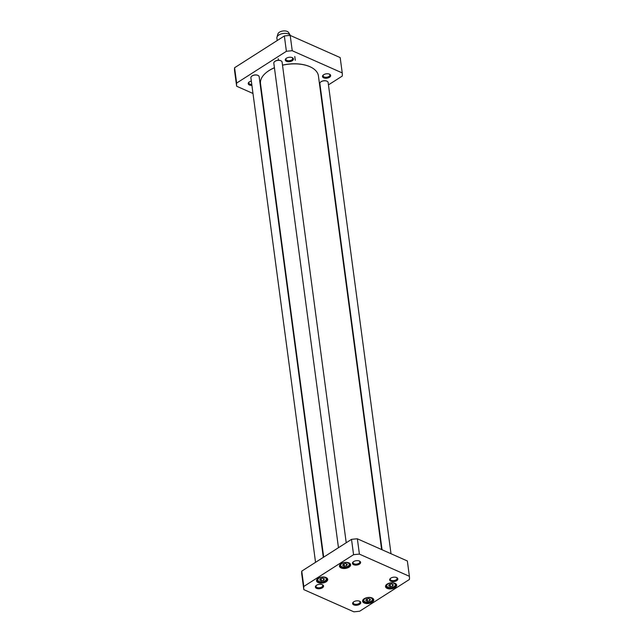 <?xml version="1.0" encoding="UTF-8"?>
<svg xmlns="http://www.w3.org/2000/svg" width="644" height="644" viewBox="0 0 644 644"><rect width="100%" height="100%" fill="white"/><g stroke="black" fill="none" stroke-linecap="round" stroke-linejoin="round"><path stroke-width="0.97" d="M323.682 557.132L260.514 83.672A29.213 15.609 -7.6 0 1 265.722 73.022A29.213 15.609 -7.6 0 1 274.433 67.797M282.507 65.221A29.213 15.609 -7.6 0 1 310.609 67.032A29.213 15.609 -7.6 0 1 318.426 75.944L381.626 549.565M310.488 66.976A28.94 15.464 172.4 0 0 310.376 66.92A28.94 15.464 172.4 0 0 282.499 65.133M274.425 67.733A28.94 15.464 172.4 0 0 265.924 72.853A28.94 15.464 172.4 0 0 265.819 72.941M290.444 35.525A6.955 3.719 172.4 0 0 290.372 35.396L288.625 32.546A5.563 2.97 172.4 0 0 279.432 32.2A5.563 2.97 172.4 0 0 277.894 33.979L276.952 37.191A6.955 3.719 172.4 0 0 276.88 38.06L277.21 40.532M290.372 35.396A6.955 3.719 172.4 0 0 278.876 34.969A6.955 3.719 172.4 0 0 276.952 37.191M342.23 72.917L340.185 57.59L290.194 35.412A53.21 28.433 172.4 0 0 284.35 35.975L234.585 67.741A53.21 28.433 172.4 0 0 234.601 70.904L236.646 86.232A53.21 28.433 -7.6 0 1 236.638 83.068L286.395 51.303A53.21 28.433 -7.6 0 1 292.239 50.739L342.23 72.917A53.21 28.433 -7.6 0 1 342.246 76.081L328.456 84.879M262.374 97.647L261.939 97.453M252.987 93.477L236.646 86.232M251.329 81.088A4.114 2.198 172.4 0 0 248.946 82.191A4.114 2.198 172.4 0 0 249.405 84.984A4.114 2.198 172.4 0 0 251.909 85.386M323.699 77.844A4.114 2.198 172.4 0 0 329.438 77.32A4.114 2.198 172.4 0 0 329.567 74.205A4.114 2.198 172.4 0 0 323.24 75.05A4.114 2.198 172.4 0 0 323.699 77.844M286.467 61.325A4.114 2.198 172.4 0 0 292.207 60.802A4.114 2.198 172.4 0 0 292.328 57.686A4.114 2.198 172.4 0 0 286.008 58.532A4.114 2.198 172.4 0 0 286.467 61.325M292.006 57.549A3.421 1.827 -7.6 0 1 292.666 58.451A3.421 1.827 -7.6 0 1 290.694 60.439A3.421 1.827 -7.6 0 1 286.878 60.431A3.421 1.827 -7.6 0 1 285.888 59.353A3.421 1.827 -7.6 0 1 286.282 58.314M251.78 84.428A3.421 1.827 -7.6 0 1 249.816 84.09A3.421 1.827 -7.6 0 1 248.826 83.012A3.421 1.827 -7.6 0 1 249.22 81.973M329.245 74.068A3.421 1.827 -7.6 0 1 329.897 74.97A3.421 1.827 -7.6 0 1 327.925 76.958A3.421 1.827 -7.6 0 1 324.109 76.95A3.421 1.827 -7.6 0 1 323.119 75.871A3.421 1.827 -7.6 0 1 323.513 74.833M236.638 83.068L234.585 67.741M286.395 51.303L284.35 35.975M292.239 50.739L290.194 35.412M257.93 75.38A3.896 2.085 172.4 0 0 257.817 75.324A3.896 2.085 172.4 0 0 251.836 76.121A3.896 2.085 172.4 0 0 251.74 76.201M315.544 562.325L250.894 77.811A4.17 2.23 -7.6 0 1 251.643 76.29A4.17 2.23 -7.6 0 1 258.051 75.437A4.17 2.23 -7.6 0 1 259.17 76.708L323.304 557.374M326.902 81.176A3.896 2.085 172.4 0 0 326.79 81.12A3.896 2.085 172.4 0 0 320.809 81.917A3.896 2.085 172.4 0 0 320.712 82.005M382.061 549.759L319.867 83.607A4.17 2.23 -7.6 0 1 320.607 82.086A4.17 2.23 -7.6 0 1 327.023 81.233A4.17 2.23 -7.6 0 1 328.142 82.504L391.013 553.735M280.848 60.745A3.896 2.085 172.4 0 0 280.736 60.689A3.896 2.085 172.4 0 0 274.755 61.486A3.896 2.085 172.4 0 0 274.658 61.574M338.462 547.698L273.813 63.176A4.17 2.23 -7.6 0 1 274.561 61.655A4.17 2.23 -7.6 0 1 280.969 60.802A4.17 2.23 -7.6 0 1 282.088 62.074L346.222 542.739M391.624 583.971L393.323 584.728L392.711 586.032L390.401 586.595L388.702 585.839L389.314 584.527L391.624 583.971M322.66 578.175L324.351 578.924L323.739 580.236L321.428 580.791L319.73 580.043L320.342 578.731L322.66 578.175M345.578 563.54L347.277 564.289L346.657 565.601L344.347 566.165L342.648 565.408L343.268 564.096L345.578 563.54M368.706 598.606L370.405 599.355L369.793 600.667L367.483 601.222L365.784 600.474L366.396 599.162L368.706 598.606M359.65 611.236A53.21 28.433 -7.6 0 1 353.806 611.8L303.815 589.622A53.21 28.433 -7.6 0 1 303.799 586.459L353.564 554.693A53.21 28.433 -7.6 0 1 359.408 554.13L409.399 576.308A53.21 28.433 -7.6 0 1 409.415 579.471L359.65 611.236M316.574 588.375A4.114 2.198 172.4 0 0 322.314 587.851A4.114 2.198 172.4 0 0 322.435 584.736A4.114 2.198 172.4 0 0 316.115 585.581A4.114 2.198 172.4 0 0 316.574 588.375M390.868 581.234A4.114 2.198 172.4 0 0 396.607 580.711A4.114 2.198 172.4 0 0 396.728 577.596A4.114 2.198 172.4 0 0 390.409 578.441A4.114 2.198 172.4 0 0 390.868 581.234M318.168 582.587A5.635 3.011 172.4 0 0 326.025 581.87A5.635 3.011 172.4 0 0 326.194 577.604A5.635 3.011 172.4 0 0 317.54 578.755A5.635 3.011 172.4 0 0 318.168 582.587M387.141 588.383A5.635 3.011 172.4 0 0 394.997 587.666A5.635 3.011 172.4 0 0 395.166 583.4A5.635 3.011 172.4 0 0 386.513 584.559A5.635 3.011 172.4 0 0 387.141 588.383M364.222 603.017A5.635 3.011 172.4 0 0 372.079 602.301A5.635 3.011 172.4 0 0 372.248 598.034A5.635 3.011 172.4 0 0 363.594 599.186A5.635 3.011 172.4 0 0 364.222 603.017M341.087 567.952A5.635 3.011 172.4 0 0 348.943 567.235A5.635 3.011 172.4 0 0 349.112 562.969A5.635 3.011 172.4 0 0 340.459 564.128A5.635 3.011 172.4 0 0 341.087 567.952M353.806 604.893A4.114 2.198 172.4 0 0 359.545 604.37A4.114 2.198 172.4 0 0 359.674 601.255A4.114 2.198 172.4 0 0 353.347 602.1A4.114 2.198 172.4 0 0 353.806 604.893M353.637 564.716A4.114 2.198 172.4 0 0 359.368 564.192A4.114 2.198 172.4 0 0 359.497 561.077A4.114 2.198 172.4 0 0 353.178 561.922A4.114 2.198 172.4 0 0 353.637 564.716M369.793 600.667L369.567 598.984M367.177 598.968L367.483 601.222M323.739 580.236L323.513 578.554M321.131 578.537L321.428 580.791M392.711 586.032L392.486 584.35M390.095 584.341L390.401 586.595M346.657 565.601L346.432 563.919M344.049 563.911L344.347 566.165M303.815 589.622L301.77 574.295A53.21 28.433 172.4 0 1 301.754 571.131L351.519 539.366A53.21 28.433 172.4 0 1 357.364 538.803L407.354 560.98L409.399 576.308M359.175 560.94A3.421 1.827 -7.6 0 1 359.835 561.842A3.421 1.827 -7.6 0 1 357.855 563.83A3.421 1.827 -7.6 0 1 354.047 563.822A3.421 1.827 -7.6 0 1 353.049 562.743A3.421 1.827 -7.6 0 1 353.451 561.705M322.113 584.599A3.421 1.827 -7.6 0 1 322.773 585.501A3.421 1.827 -7.6 0 1 320.793 587.489A3.421 1.827 -7.6 0 1 316.985 587.481A3.421 1.827 -7.6 0 1 315.995 586.402A3.421 1.827 -7.6 0 1 316.389 585.364M359.352 601.118A3.421 1.827 -7.6 0 1 360.004 602.019A3.421 1.827 -7.6 0 1 358.032 604.008A3.421 1.827 -7.6 0 1 354.216 604A3.421 1.827 -7.6 0 1 353.226 602.921A3.421 1.827 -7.6 0 1 353.62 601.882M396.406 577.459A3.421 1.827 -7.6 0 1 397.066 578.36A3.421 1.827 -7.6 0 1 395.094 580.349A3.421 1.827 -7.6 0 1 391.278 580.341A3.421 1.827 -7.6 0 1 390.288 579.262A3.421 1.827 -7.6 0 1 390.683 578.223M348.935 562.888A5.216 2.785 -7.6 0 1 350.167 564.394A5.216 2.785 -7.6 0 1 347.148 567.428A5.216 2.785 -7.6 0 1 341.336 567.42A5.216 2.785 -7.6 0 1 339.823 565.77A5.216 2.785 -7.6 0 1 340.612 563.999M326.017 577.515A5.216 2.785 -7.6 0 1 327.249 579.028A5.216 2.785 -7.6 0 1 324.23 582.063A5.216 2.785 -7.6 0 1 318.418 582.047A5.216 2.785 -7.6 0 1 316.904 580.405A5.216 2.785 -7.6 0 1 317.693 578.626M372.063 597.954A5.216 2.785 -7.6 0 1 373.295 599.459A5.216 2.785 -7.6 0 1 370.284 602.494A5.216 2.785 -7.6 0 1 364.472 602.478A5.216 2.785 -7.6 0 1 362.958 600.836A5.216 2.785 -7.6 0 1 363.747 599.057M394.989 583.319A5.216 2.785 -7.6 0 1 396.213 584.824A5.216 2.785 -7.6 0 1 393.202 587.859A5.216 2.785 -7.6 0 1 387.39 587.851A5.216 2.785 -7.6 0 1 385.877 586.201A5.216 2.785 -7.6 0 1 386.666 584.43M303.799 586.459L301.754 571.131M359.408 554.13L357.364 538.803M353.564 554.693L351.519 539.366M394.039 583.351A4.315 2.302 -7.6 0 1 392.132 587.417A4.315 2.302 -7.6 0 1 386.875 585.082A4.315 2.302 -7.6 0 1 394.039 583.351M325.067 577.555A4.315 2.302 -7.6 0 1 323.159 581.613A4.315 2.302 -7.6 0 1 317.903 579.278A4.315 2.302 -7.6 0 1 325.067 577.555M347.985 562.92A4.315 2.302 -7.6 0 1 346.078 566.986A4.315 2.302 -7.6 0 1 340.821 564.651A4.315 2.302 -7.6 0 1 347.985 562.92M371.121 597.986A4.315 2.302 -7.6 0 1 369.213 602.043A4.315 2.302 -7.6 0 1 363.949 599.709A4.315 2.302 -7.6 0 1 371.121 597.986M363.208 599.733A4.87 2.6 172.4 0 0 363.208 600.095C362.644 601.367 364.375 602.092 368.4 602.285C371.991 601.255 373.472 600.095 372.86 598.807A4.87 2.6 172.4 0 0 372.763 598.453M317.154 579.302A4.87 2.6 172.4 0 0 317.154 579.656C316.59 580.928 318.321 581.661 322.346 581.854C325.936 580.824 327.426 579.664 326.806 578.368A4.87 2.6 172.4 0 0 326.717 578.022M386.126 585.098A4.87 2.6 172.4 0 0 386.126 585.46C385.563 586.732 387.294 587.465 391.319 587.65C394.909 586.628 396.398 585.468 395.778 584.172A4.87 2.6 172.4 0 0 395.682 583.826M340.072 564.667A4.87 2.6 172.4 0 0 340.072 565.029C339.509 566.301 341.24 567.034 345.264 567.219C348.855 566.197 350.344 565.038 349.724 563.741A4.87 2.6 172.4 0 0 349.636 563.395M278.232 58.709L278.441 60.27M294.783 56.495L295.282 60.278"/></g></svg>
